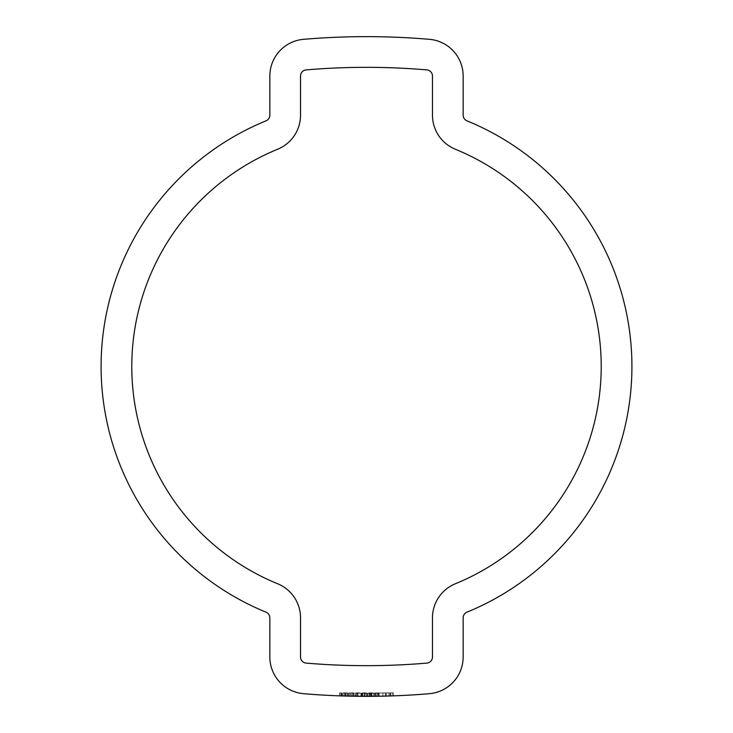 <?xml version="1.0" encoding="UTF-8"?>
<svg xmlns="http://www.w3.org/2000/svg" width="733" height="733" viewBox="0 0 733 733"><rect width="100%" height="100%" fill="white"/><g stroke="black" fill="none" stroke-linecap="round" stroke-linejoin="round"><path stroke-width="0.55" stroke-dasharray="3.67 2.75" d="M277.651 149.239A234.734 234.734 0 0 0 277.651 583.761A36.824 36.824 0 0 1 300.53 617.846L300.53 656.988A6.139 6.139 0 0 0 306.147 663.099A710.708 710.708 0 0 0 426.853 663.099A6.139 6.139 0 0 0 432.47 656.988L432.47 617.846A36.824 36.824 0 0 1 455.349 583.761A234.734 234.734 0 0 0 455.349 149.239A36.824 36.824 0 0 1 432.47 115.154L432.47 76.012A6.139 6.139 0 0 0 426.853 69.901A710.708 710.708 0 0 0 306.147 69.901A6.139 6.139 0 0 0 300.53 76.012L300.53 115.154A36.824 36.824 0 0 1 277.651 149.239M101.09 366.5A265.41 265.41 0 0 0 266.033 612.165A6.139 6.139 0 0 1 269.845 617.846L269.845 656.988A36.824 36.824 0 0 0 303.544 693.675A741.393 741.393 0 0 0 429.456 693.675A36.824 36.824 0 0 0 463.155 656.988L463.155 617.846A6.139 6.139 0 0 1 466.967 612.165A265.41 265.41 0 0 0 466.967 120.835A6.139 6.139 0 0 1 463.155 115.154L463.155 76.012A36.824 36.824 0 0 0 429.456 39.325A741.393 741.393 0 0 0 303.544 39.325A36.824 36.824 0 0 0 269.845 76.012L269.845 115.154A6.139 6.139 0 0 1 266.033 120.835A265.41 265.41 0 0 0 101.09 366.5M345.949 696.066L348.633 696.13L348.633 693.07L341.56 692.859L341.56 695.929L344.235 696.02L345.949 696.066L345.949 692.997M340.369 695.892L339.645 695.864L339.645 692.795L341.56 692.859M356.467 693.216L390.176 692.905L340.872 692.841L340.872 695.91L390.176 695.974L345.344 696.048L367.874 696.35L356.467 696.286L356.467 693.216L347.14 693.024L347.14 696.093M352.527 693.152L362.212 693.271L352.527 693.152L352.527 696.222L362.212 696.341L353.114 696.231M353.947 693.171L353.947 696.24L370.467 696.341L362.212 696.341L362.212 693.271L362.212 696.341L362.212 693.271L353.947 693.171L371.888 693.262L362.212 693.271L362.212 696.341L371.888 696.332L353.947 696.24L355.129 696.258L355.129 693.198M393.062 695.874L364.219 696.35L373.372 696.323L373.372 693.253L364.219 693.281L393.062 692.804L393.062 695.874M391.046 695.947L377.138 696.277L377.138 693.207L373.372 693.253M386.438 696.084L393.255 695.864L393.255 692.795L386.438 693.015L386.438 696.084L371.549 696.332L379.007 696.24L379.007 693.18L371.549 693.262L392.558 692.822L392.558 695.892M371.374 696.332L378.952 696.249L379.007 693.18L371.374 693.262L371.374 696.332L370.706 696.341L382.91 696.167M371.549 696.332L371.64 693.262L371.549 696.332M370.962 696.341L379.071 696.24L370.962 696.341L370.962 693.271L378.833 693.18L378.833 696.249M369.689 696.341L378.237 696.258L369.689 696.341L369.689 693.271L377.962 693.189L377.962 696.258M369.194 696.341L376.863 696.277L365.804 696.35L369.194 696.341L369.194 693.281L367.279 693.281L367.279 696.35M371.888 693.262L371.888 696.332M347.158 696.093L347.158 693.024L348.633 693.07M340.872 692.841L339.819 692.795L339.819 695.874M367.38 693.281L367.38 696.35M344.235 692.942L344.235 696.02M385.375 693.042L385.375 696.112M369.13 693.281L369.13 696.341M353.517 693.171L353.517 696.24M345.344 692.978L345.344 696.048M351.574 693.134L351.574 696.203M362.725 693.271L362.725 696.341M390.176 692.905L390.176 695.974M377.138 693.207L393.062 692.804M390.946 692.877L390.946 695.947M382.956 693.097L382.956 696.167M385.595 693.033L385.595 696.103M364.219 693.281L364.219 696.35M369.478 693.271L369.478 696.341M375.122 693.235L375.122 696.304M371.374 693.262L393.255 692.795L393.181 695.874M386.566 693.006L386.566 696.075L386.438 693.015L392.558 692.822M370.706 693.271L370.706 696.341M392.861 692.813L392.861 695.883M370.962 693.271L378.833 693.18M379.071 693.171L379.071 696.24M371.292 693.262L371.292 696.332M369.689 693.271L377.962 693.189M378.237 693.189L378.237 696.258M370.348 693.271L370.348 696.341M374.416 696.304L374.416 693.235L376.863 693.207L376.863 696.277M376.863 693.207L369.194 693.281M374.416 693.235L365.804 693.281L365.804 696.35M365.804 693.281L367.279 693.281M364.099 693.281L364.099 696.35L364.099 693.281M366.216 693.281L366.216 696.35M357.961 693.235L357.961 696.304M361.03 693.262L361.057 696.332M356.54 693.216L356.54 696.286M367.874 693.281L367.874 696.35M370.467 693.271L370.467 696.341M348.028 693.052L348.028 696.121M348.697 693.07L348.697 696.139M350.282 693.106L350.282 696.176M352.6 693.152L352.6 696.222M364.145 693.281L364.145 696.35M364.695 693.281L364.695 696.35M360.957 693.262L360.957 696.332M355.734 693.207L355.734 696.268L355.743 693.207M349.879 693.097L349.879 696.167M345.087 692.969L345.087 696.038M342.146 692.877L342.146 695.947M343.017 692.905L343.017 695.974M388.93 692.942L388.93 696.011M361.516 693.262L361.516 696.332M357.484 693.226L357.484 696.295M347.176 693.033L347.176 696.103M390.002 692.905L390.002 695.974M390.213 692.905L390.213 695.974M375.589 693.226L375.589 696.295M362.047 693.271L362.047 696.341M362.084 693.271L362.084 696.341M379.025 693.18L379.025 696.24M371.649 693.262L371.649 696.332M393.264 692.795L393.264 695.864"/><path stroke-width="1.1" d="M277.651 149.239A234.734 234.734 0 0 0 277.651 583.761A36.824 36.824 0 0 1 300.53 617.846L300.53 656.988A6.139 6.139 0 0 0 306.147 663.099A710.708 710.708 0 0 0 426.853 663.099A6.139 6.139 0 0 0 432.47 656.988L432.47 617.846A36.824 36.824 0 0 1 455.349 583.761A234.734 234.734 0 0 0 455.349 149.239A36.824 36.824 0 0 1 432.47 115.154L432.47 76.012A6.139 6.139 0 0 0 426.853 69.901A710.708 710.708 0 0 0 306.147 69.901A6.139 6.139 0 0 0 300.53 76.012L300.53 115.154A36.824 36.824 0 0 1 277.651 149.239M101.09 366.5A265.41 265.41 0 0 0 266.033 612.165A6.139 6.139 0 0 1 269.845 617.846L269.845 656.988A36.824 36.824 0 0 0 303.544 693.675A741.393 741.393 0 0 0 429.456 693.675A36.824 36.824 0 0 0 463.155 656.988L463.155 617.846A6.139 6.139 0 0 1 466.967 612.165A265.41 265.41 0 0 0 466.967 120.835A6.139 6.139 0 0 1 463.155 115.154L463.155 76.012A36.824 36.824 0 0 0 429.456 39.325A741.393 741.393 0 0 0 303.544 39.325A36.824 36.824 0 0 0 269.845 76.012L269.845 115.154A6.139 6.139 0 0 1 266.033 120.835A265.41 265.41 0 0 0 101.09 366.5M341.56 695.929L340.872 695.91M355.129 696.258L356.467 696.286M353.114 696.231L353.957 696.24M348.633 696.13L352.6 696.222M393.062 695.874L390.946 695.947M377.138 696.277L373.372 696.323M382.91 696.167L392.512 695.892"/></g></svg>
